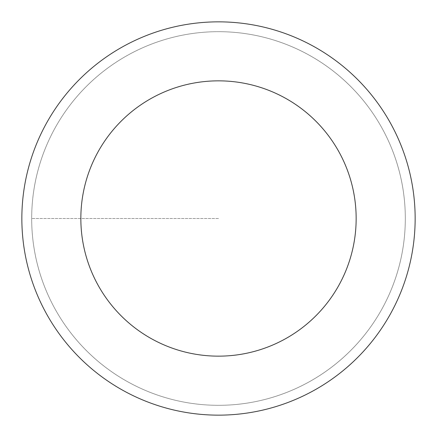 <?xml version="1.0" encoding="UTF-8"?>
<svg xmlns="http://www.w3.org/2000/svg" width="437" height="437" viewBox="0 0 437 437"><rect width="100%" height="100%" fill="white"/><g stroke="black" fill="none" stroke-linecap="round" stroke-linejoin="round"><path stroke-width="0.33" stroke-dasharray="2.19 1.64" d="M218.5 405.317A186.817 186.817 0 0 0 405.317 218.5A186.817 186.817 0 0 0 218.5 31.683A186.817 186.817 0 0 1 405.317 218.5A186.817 186.817 0 0 1 218.5 405.317A186.817 186.817 0 0 1 31.683 218.5A186.817 186.817 0 0 1 218.5 31.683A186.817 186.817 0 0 0 31.683 218.5A186.817 186.817 0 0 0 218.5 405.317A186.817 186.817 0 0 0 405.317 218.5A186.817 186.817 0 0 0 218.5 31.683A186.817 186.817 0 0 1 405.317 218.5A186.817 186.817 0 0 1 218.5 405.317A186.817 186.817 0 0 1 31.683 218.5A186.817 186.817 0 0 1 218.5 31.683A186.817 186.817 0 0 0 31.683 218.5A186.817 186.817 0 0 0 218.5 405.317M218.5 21.85A196.65 196.65 0 0 0 21.85 218.5A196.65 196.65 0 0 0 218.5 415.15A196.65 196.65 0 0 0 415.15 218.5A196.65 196.65 0 0 0 218.5 21.85M218.5 218.5L31.683 218.5L218.5 218.5"/><path stroke-width="0.66" d="M218.5 21.85A196.65 196.65 0 0 1 415.15 218.5A196.65 196.65 0 0 1 218.5 415.15A196.65 196.65 0 0 1 21.85 218.5A196.65 196.65 0 0 1 218.5 21.85M218.5 356.155A137.655 137.655 0 0 1 80.845 218.5A137.655 137.655 0 0 1 218.5 80.845A137.655 137.655 0 0 1 356.155 218.5A137.655 137.655 0 0 1 218.5 356.155"/></g></svg>
